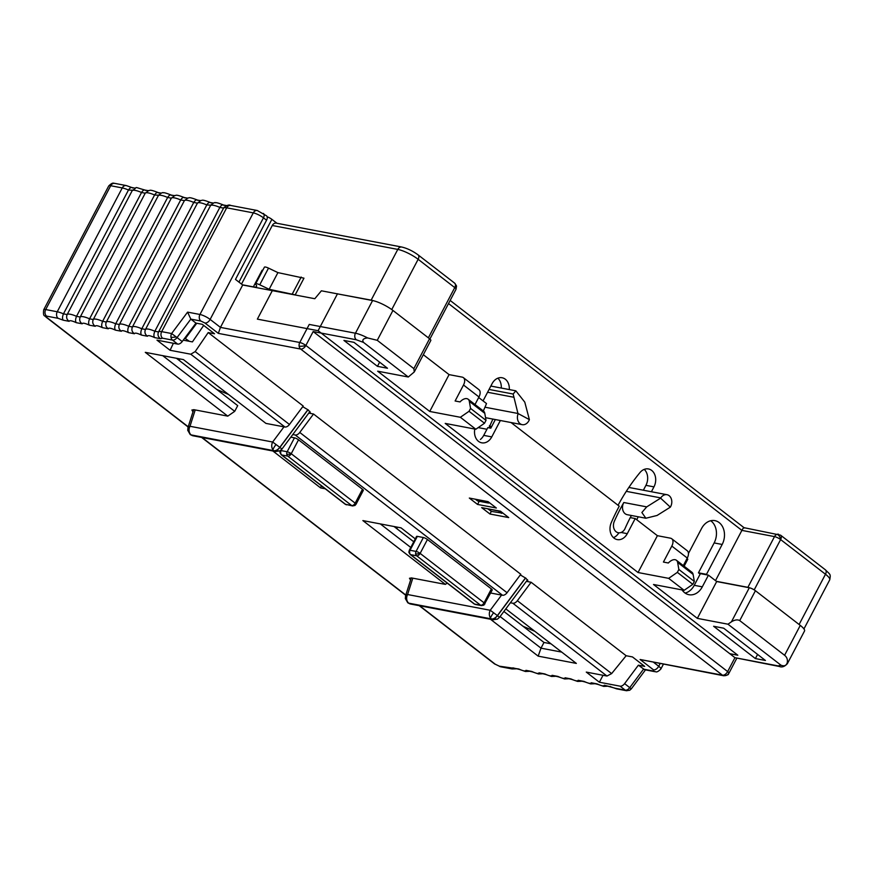 <?xml version="1.0" encoding="UTF-8"?>
<svg xmlns="http://www.w3.org/2000/svg" width="874" height="874" viewBox="0 0 874 874"><rect width="100%" height="100%" fill="white"/><g stroke="black" fill="none" stroke-linecap="round" stroke-linejoin="round"><path stroke-width="1.31" d="M518.61 618.77L509.903 612.04M523.056 626.287L534.801 631.29M396.304 526.956L397.473 529.185M409.251 550.369L416.548 536.461A3.223 0.743 27.7 0 1 417.335 536.374L410.037 550.27A3.223 2.294 -9.8 0 0 408.923 552.412L409.251 550.369A3.223 0.743 27.7 0 1 410.037 550.27A3.223 2.502 100.8 0 0 410.649 554.64L416.669 555.788A3.223 2.502 -79.2 0 1 415.642 553.854A3.223 2.502 -79.2 0 1 416.068 551.418A3.223 0.743 27.7 0 1 420.132 553.395A3.223 1.901 127.7 0 1 416.669 555.788L480.602 605.223L474.582 604.076L410.649 554.64A3.223 1.901 -52.3 0 1 410.125 554.422L474.069 603.858A3.223 1.901 -52.3 0 0 474.582 604.076A3.223 2.502 -79.2 0 0 475.434 604.469L481.465 605.616A3.223 2.502 -79.2 0 1 480.602 605.223A3.223 1.901 127.7 0 0 482.448 604.688A3.223 1.235 55.3 0 0 483.901 605.103L492.215 590.048A3.223 0.743 27.7 0 0 491.374 588.934L484.076 602.831A3.223 0.743 27.7 0 1 484.917 603.945M346.53 504.801A3.223 2.502 -79.2 0 1 345.678 504.407L281.745 454.972A3.223 1.901 127.7 0 1 281.22 454.742L345.164 504.189A3.223 1.901 -52.3 0 0 345.678 504.407L351.698 505.554A3.223 2.502 -79.2 0 0 352.561 505.948L345.164 504.189M290.823 437.153L294.462 437.841L287.164 451.749A3.223 0.743 27.7 0 1 291.228 453.726L355.172 503.162A3.223 0.743 27.7 0 1 356.024 504.276L363.311 490.38A3.223 0.743 27.7 0 0 362.47 489.265L355.172 503.162A3.223 1.901 127.7 0 1 353.544 505.008A3.223 1.235 55.3 0 0 354.997 505.434L356.024 504.276M281.952 449.039L281.133 450.602A3.223 2.294 -9.8 0 0 280.019 452.743L280.346 450.689A3.223 0.743 27.7 0 1 281.133 450.602A3.223 2.502 100.8 0 0 281.745 454.972L287.764 456.119L351.698 505.554A3.223 1.901 127.7 0 0 353.544 505.008M263.413 213.42A4.84 2.851 127.7 0 1 263.467 217.823A8.074 1.868 -152.3 0 0 253.285 212.874A4.84 3.747 100.8 0 1 257.295 210.514L266.515 215.812A4.84 2.851 127.7 0 1 266.559 220.215L263.467 217.823L210.131 319.414A4.84 2.851 127.7 0 1 204.931 323.009L200.856 321.031L190.816 319.119L195.973 323.107L202.298 324.32L214.523 333.77L208.198 332.568L195.186 351.588L190.772 354.21L170.08 350.277L156.981 340.15L177.673 344.094L172.528 340.106A4.84 3.747 -79.2 0 1 170.976 337.189A4.84 3.747 -79.2 0 1 171.621 333.54L177.051 337.561A4.84 2.851 127.7 0 1 172.528 340.106L162.575 338.205L160.532 338.719C158.085 336.938 157.418 334.687 158.533 331.945L154.84 331.246L219.855 207.411A12.913 2.993 -152.3 0 0 213.627 205.324A12.913 2.993 -152.3 0 0 210.492 205.63L145.477 329.465L141.785 328.766L206.799 204.931A12.913 2.993 -152.3 0 0 200.572 202.844A12.913 2.993 -152.3 0 0 197.437 203.139L132.422 326.974L128.74 326.275L193.755 202.44A12.913 2.993 -152.3 0 0 187.517 200.354A12.913 2.993 -152.3 0 0 184.381 200.659L119.367 324.494L115.685 323.795L180.7 199.96A12.913 2.993 -152.3 0 0 174.461 197.874A12.913 2.993 -152.3 0 0 171.326 198.169L106.311 322.014L102.629 321.304L167.644 197.469A12.913 2.993 -152.3 0 0 161.417 195.383A12.913 2.993 -152.3 0 0 158.281 195.689L93.267 319.523L89.574 318.824L154.589 194.989A12.913 2.993 -152.3 0 0 148.362 192.903A12.913 2.993 -152.3 0 0 145.226 193.198L80.211 317.043L76.519 316.333L141.533 192.498A12.913 2.993 -152.3 0 0 135.306 190.412A12.913 2.993 -152.3 0 0 132.171 190.718L67.156 314.553L63.463 313.853L128.478 190.019C130.15 187.539 131.548 186.872 132.662 188.03M419.651 605.758L495.23 664.196L499.305 666.174L518.774 668.981C523.209 671.014 525.591 671.472 525.94 670.336L531.829 671.461C536.254 673.504 538.646 673.952 538.996 672.827L544.884 673.952C549.309 675.984 551.702 676.443 552.051 675.318L557.929 676.432C562.364 678.475 564.757 678.923 565.107 677.798L570.984 678.923C575.42 680.955 577.812 681.414 578.162 680.278L584.04 681.403C588.475 683.446 590.868 683.894 591.206 682.769L597.095 683.894C601.531 685.926 603.912 686.385 604.262 685.249L615.285 688.253A4.84 3.747 100.8 0 0 616.563 688.843L626.516 690.733A4.84 3.747 -79.2 0 1 625.227 690.143A4.84 2.851 -52.3 0 0 627.521 689.641A4.84 2.294 60.8 0 0 629.783 690.209L631.301 688.876L624.604 683.621L638.37 665.18L644.695 666.392L632.47 656.931L626.145 655.729L531.119 582.259L517.364 600.7A4.84 2.851 -52.3 0 1 512.83 603.235L510.372 602.765M728.949 673.111A4.84 4.665 177.4 0 1 722.437 675.176A4.84 2.851 -52.3 0 0 727.649 671.582A4.84 1.125 27.7 0 1 728.949 673.111A4.84 1.125 27.7 0 1 728.916 673.264C727.376 673.756 730.948 674.652 723.727 675.766A4.84 3.747 -79.2 0 1 722.437 675.176L300.667 349.054A4.84 3.747 -79.2 0 1 299.127 346.137A4.84 3.747 -79.2 0 1 299.771 342.488A4.84 1.125 27.7 0 1 305.867 345.459A4.84 2.851 127.7 0 1 300.667 349.054L218.336 333.376L220.445 327.389L242.699 285L235.477 279.418L266.559 220.215M302.732 406.694L308.369 410.026L310.401 412.834L308.773 413.096M520.314 574.939L525.962 578.271L527.994 581.079L526.366 581.341M483.311 410.955A158.15 122.382 100.8 0 0 486.501 403.559L478.69 397.517M727.966 624.2L731.44 621.807C734.772 619.786 737.536 619.382 739.732 620.595L784.59 655.281C786.84 657.073 787.747 659.466 787.31 662.47C786.414 665.627 784.306 666.534 780.974 665.19L727.966 624.2L697.343 618.366L653.512 584.488L684.145 590.311L668.676 578.348L638.053 572.525L445.205 423.409L475.838 429.243L484.502 423.245L486.01 420.372L484.786 413.315A8.074 4.752 -52.3 0 0 483.595 411.173L468.125 399.21A8.074 4.752 -52.3 0 0 466.836 398.642A8.074 4.752 -52.3 0 0 460.052 401.931L455.114 400.991L463.504 385.008A8.074 4.752 127.7 0 0 463.417 377.677L478.886 389.629A8.074 4.752 -52.3 0 1 478.974 396.971L463.504 385.008M486.01 420.372L470.551 408.409L469.316 401.352A8.074 4.752 -52.3 0 0 468.125 399.21M684.145 590.311L692.809 584.324L694.327 581.439L693.093 574.382A8.074 4.752 -52.3 0 0 691.902 572.241L676.432 560.278A8.074 4.752 -52.3 0 0 675.143 559.71A8.074 4.752 -52.3 0 0 668.359 563.009L663.421 562.058L671.811 546.075A8.074 4.752 127.7 0 0 671.724 538.745L687.193 550.696A8.074 4.752 -52.3 0 1 687.281 558.038L671.811 546.075M694.327 581.439L678.858 569.477L677.634 562.419A8.074 4.752 -52.3 0 0 676.432 560.278M417.335 536.374L423.366 537.521A3.223 0.743 27.7 0 1 427.43 539.498L491.374 588.934M294.462 437.841A3.223 0.743 27.7 0 1 298.526 439.819L362.47 489.265M615.285 688.253L625.227 690.143L620.07 686.166L599.378 682.223L586.279 672.095L606.982 676.039L611.636 673.592L626.145 655.729M505.817 608.883L576.337 663.41L538.176 656.145L490.445 619.229M410.572 580.107L409.48 578.271L411.621 577.954L445.369 584.378L362.874 520.587L401.024 527.852L415.281 538.876M490.664 593.009L502.517 595.26A4.84 2.851 -52.3 0 0 507.051 592.725L520.806 574.284L313.526 414.014L299.771 432.455A4.84 2.851 127.7 0 1 295.237 434.99L292.79 434.52M325.248 488.784L320.594 487.9L272.852 450.984M192.99 411.862L191.887 410.026L194.028 409.709L227.775 416.133L145.281 352.342L183.442 359.607L265.936 423.398L284.924 427.015A4.84 2.851 -52.3 0 0 289.458 424.48L195.186 351.588M160.532 338.719L154.654 337.604C150.219 335.561 147.826 335.113 147.477 336.239L141.599 335.113C137.163 333.081 134.771 332.623 134.421 333.748L128.544 332.633C124.108 330.591 121.715 330.143 121.366 331.268L115.488 330.143C111.053 328.111 108.66 327.652 108.321 328.777L102.433 327.663C97.997 325.62 95.616 325.172 95.266 326.297L89.377 325.172C84.953 323.14 82.56 322.681 82.211 323.806L76.322 322.692C71.897 320.649 69.505 320.201 69.155 321.326L63.278 320.201C62.218 318.912 62.283 316.792 63.463 313.853A12.913 2.993 27.7 0 0 57.236 311.767A4.84 3.747 100.8 0 0 58.143 318.322L46.595 316.126A3.223 0.743 -152.3 0 0 46.65 317.338L188.216 426.796M69.155 321.326C66.708 319.545 66.042 317.284 67.156 314.553A12.913 2.993 27.7 0 1 70.291 314.247A12.913 2.993 27.7 0 1 76.519 316.333C75.339 319.283 75.273 321.403 76.322 322.692M82.211 323.806C79.763 322.025 79.097 319.775 80.211 317.043A12.913 2.993 27.7 0 1 83.347 316.738A12.913 2.993 27.7 0 1 89.574 318.824C88.394 321.763 88.329 323.883 89.377 325.172M95.266 326.297C92.819 324.516 92.152 322.255 93.267 319.523A12.913 2.993 27.7 0 1 96.402 319.218A12.913 2.993 27.7 0 1 102.629 321.304C101.45 324.254 101.384 326.363 102.433 327.663M108.321 328.777C105.863 326.996 105.197 324.746 106.311 322.014A12.913 2.993 27.7 0 1 109.447 321.708A12.913 2.993 27.7 0 1 115.685 323.795C114.505 326.734 114.439 328.853 115.488 330.143M121.366 331.268C118.919 329.487 118.252 327.226 119.367 324.494A12.913 2.993 27.7 0 1 122.502 324.188A12.913 2.993 27.7 0 1 128.74 326.275C127.56 329.225 127.495 331.333 128.544 332.633M134.421 333.748C131.974 331.967 131.308 329.716 132.422 326.974A12.913 2.993 27.7 0 1 135.557 326.679A12.913 2.993 27.7 0 1 141.785 328.766C140.605 331.705 140.539 333.824 141.599 335.113M147.477 336.239C145.029 334.458 144.363 332.196 145.477 329.465A12.913 2.993 27.7 0 1 148.613 329.159A12.913 2.993 27.7 0 1 154.84 331.246C153.66 334.196 153.595 336.304 154.654 337.604M177.673 344.094A4.84 2.851 -52.3 0 0 182.207 341.548L195.973 323.107M173.38 343.274L170.08 350.277M183.256 340.15L192.411 341.898L203.697 325.401M208.198 332.568L303.223 406.039L289.458 424.48M227.775 416.133L234.713 411.337L162.706 355.663M176.45 358.274L237.706 405.645L234.713 411.337M320.594 487.9L321.337 485.769M308.773 413.107L313.526 414.014M445.369 584.378L447.226 583.1M410.769 547.463L380.299 523.908M538.176 656.145L540.995 648.158L500.103 616.541M561.72 652.102L540.995 648.158L543.978 642.466L550.97 643.799M526.356 581.352L531.119 582.259M603.027 675.285L599.378 682.223M620.07 686.166A4.84 2.851 -52.3 0 0 624.604 683.621M610.15 686.374L611.002 686.877M604.262 685.249L610.817 686.844M597.095 683.894L597.947 684.386M591.206 682.769L597.761 684.364M584.04 681.403L584.892 681.906M578.162 680.278L584.706 681.873M570.984 678.923L571.836 679.415M565.107 677.798L571.651 679.393M557.929 676.432L558.781 676.935M552.051 675.318L558.606 676.902M544.884 673.952L545.726 674.455M538.996 672.827L545.551 674.422M531.829 671.461L532.681 671.964M525.94 670.336L532.495 671.931M518.774 668.981L519.626 669.484M512.885 667.856L519.44 669.451M291.228 453.726A3.223 1.901 127.7 0 1 287.764 456.119A3.223 2.502 100.8 0 1 286.738 454.174A3.223 0.819 -7.8 0 0 291.228 453.726L298.526 439.819M503.883 611.461L543.978 642.466M394.032 526.519L413.752 541.771M627.521 689.641A4.84 2.851 -52.3 0 0 629.761 687.609L643.526 669.167L653.566 671.079A4.84 3.747 100.8 0 0 654.845 671.669L644.651 669.724L638.37 665.18M182.207 341.548L177.051 337.561L190.816 319.119L187.593 312.116L171.621 333.54L161.668 331.65L226.683 207.815L253.285 212.874L199.949 314.476A8.074 1.868 27.7 0 1 210.131 319.414L220.445 327.389L299.771 342.488L309.254 324.429L355.445 333.223A16.136 3.736 27.7 0 1 367.604 337.932L377.251 340.325L413.861 368.631L414.276 371.953L408.289 377.011L377.666 371.188L429.735 411.457L449.072 374.618L423.322 354.713M242.699 285L314.804 298.722L321.381 290.802L372.586 300.558L355.445 333.223A4.84 3.747 -79.2 0 0 356.352 339.778L363.529 342.411C361.869 339.91 363.223 338.413 367.604 337.932M257.295 210.514L230.681 205.445C229.141 204.483 226.858 205.215 223.831 207.651L158.533 331.945A12.913 2.993 27.7 0 1 161.668 331.65A4.84 3.747 -79.2 0 0 162.575 338.205M210.984 202.943C209.716 201.839 208.329 202.506 206.799 204.931L210.776 205.161C213.464 202.932 215.015 202.134 215.43 202.768C215.889 202.32 218.598 203.074 223.536 205.029L226.617 205.576M224.039 205.423C222.772 204.33 221.373 204.997 219.855 207.411L223.547 208.11A12.913 2.993 -152.3 0 1 226.683 207.815A4.84 3.747 100.8 0 1 230.681 205.445M197.939 200.452C196.661 199.359 195.273 200.026 193.755 202.44L197.437 203.139L200.998 200.463C202.484 200.769 200.758 198.715 210.481 202.55L213.562 203.085M197.437 200.07L200.507 200.605M197.437 200.059C187.702 196.235 189.429 198.278 187.943 197.983L184.381 200.659L180.7 199.96C182.218 197.535 183.616 196.868 184.884 197.972M171.828 195.481C170.561 194.389 169.163 195.055 167.644 197.469L171.326 198.169L174.887 195.492C176.373 195.798 174.658 193.744 184.381 197.579L187.462 198.114M158.773 193.001C157.506 191.898 156.107 192.564 154.589 194.989L158.555 195.219C161.242 193.001 162.793 192.193 163.209 192.826C163.678 192.378 166.377 193.132 171.326 195.099L174.407 195.634M145.718 190.51C144.45 189.418 143.052 190.084 141.533 192.498L145.226 193.198L148.777 190.521C150.262 190.827 148.547 188.773 158.27 192.608L161.351 193.143M132.16 187.637L126.249 185.561A4.84 3.747 100.8 0 0 122.251 187.932A12.913 2.993 -152.3 0 1 128.478 190.019L132.455 190.248C139.086 187.102 131.526 186.293 145.215 190.128L148.296 190.663M488.085 501.643L496.345 508.012L477.565 504.44L469.316 498.06L488.085 501.643M489.943 514.01L481.683 507.63L500.463 511.203L508.712 517.583L489.943 514.01L491.319 511.388M723.727 675.766L640.107 659.499L722.437 675.176M377.251 340.325L392.939 310.445A16.136 3.736 -152.3 0 0 372.586 300.558M392.939 310.445L429.549 338.751A4.84 1.125 -152.3 0 1 430.827 340.423L414.276 371.953M477.565 504.44L479.225 501.283M685.118 593.075A16.136 12.487 100.8 0 0 694.262 585.307L700.402 573.628L708.432 575.158L702.303 586.836A16.136 12.487 -79.2 0 1 688.963 594.713A16.136 12.487 -79.2 0 1 682.048 589.917M787.31 662.47A16.136 3.736 27.7 0 1 787.376 663.65L804.528 630.995A16.136 3.736 27.7 0 0 800.278 625.402L755.42 590.715A4.84 1.125 -152.3 0 0 749.313 587.754L716.68 581.538L708.432 575.158M305.867 345.459L313.165 331.563L734.947 657.685L778.122 665.901A4.84 3.747 -79.2 0 0 779.4 666.491L734.947 657.685L727.649 671.582L305.867 345.459A4.84 1.224 -7.8 0 1 299.127 346.137M387.488 368.249L377.448 366.337L343.93 340.423L353.97 342.335L387.488 368.249M765.427 660.482L755.387 658.57L713.621 626.276L723.672 628.188L765.427 660.482M475.838 429.243L460.369 417.28L429.735 411.457M408.289 377.011L363.529 342.411M716.68 581.538L697.343 618.366M379.633 362.175L377.448 366.337M757.572 654.408L755.387 658.57M449.072 374.618L462.127 377.109A8.074 4.752 127.7 0 1 463.417 377.677M460.369 417.28L469.032 411.293L470.551 408.409M484.502 423.245L469.032 411.293M475.008 404.531L478.974 396.971M638.053 572.525L657.39 535.686L635.212 518.544L627.281 533.664A12.149 9.406 -79.2 0 1 617.241 539.586A12.149 9.406 -79.2 0 1 611.276 522.63A182.349 141.107 -79.2 0 1 619.24 506.188L511.05 422.546M500.365 420.503L491.767 436.902A12.138 9.396 -79.2 0 1 481.738 442.823A12.138 9.396 -79.2 0 1 474.801 429.047M657.39 535.686L670.434 538.176A8.074 4.752 127.7 0 1 671.724 538.745M668.676 578.348L677.339 572.361L678.858 569.477M692.809 584.324L677.339 572.361M683.315 565.598L687.281 558.038M684.124 566.221L687.805 559.207L686.997 558.584M486.938 429.265L478.209 427.604M480.383 439.469A12.138 9.396 100.8 0 0 483.726 435.372L487.801 427.615L490.806 428.194L495.35 419.553M613.45 537.641A12.149 9.406 100.8 0 0 618.858 532.812M630.263 517.605L635.212 518.544M212.338 381.949L203.631 375.219M178.711 358.711L179.88 360.94M216.785 389.465L228.529 394.469M669.123 495.667A8.074 6.249 -79.2 0 1 670.347 507.149L657.073 515.463L645.864 518.238L641.877 512.503L646.716 506.876L660.602 498.158A178.318 137.983 -79.2 0 1 660.777 497.907A8.074 6.249 -79.2 0 1 667.004 494.706A8.074 6.249 -79.2 0 1 669.123 495.667M645.864 518.238L627.303 514.71A8.074 6.249 100.8 0 1 623.807 502.517A178.318 137.983 -79.2 0 0 614.324 521.33A8.117 6.282 100.8 0 0 616.148 531.774A8.117 6.282 100.8 0 0 618.279 532.736A8.117 6.282 100.8 0 0 624.702 529.273A162.182 125.495 -79.2 0 1 631.378 515.485M660.602 498.158L670.347 507.149M485.551 417.685L522.215 424.666A8.074 6.249 -79.2 0 0 529.24 419.957A178.318 137.983 -79.2 0 0 529.382 419.618L524.782 402.138L515.835 390.82L513.147 394.032L489.058 389.443M513.147 394.032L517.954 413.478L484.972 407.208M529.382 419.618L517.954 413.478M487.583 392.262L513.683 397.233M522.215 424.666A8.074 6.249 -79.2 0 1 518.053 413.905M780.569 535.161A4.84 2.851 127.7 0 1 780.624 539.564L825.482 574.251A4.84 2.851 -52.3 0 0 825.427 569.848L780.569 535.161L744.036 527.688M525.602 577.998L497.503 615.657A6.369 3.758 127.7 0 1 494.542 618.311A6.369 3.015 60.8 0 0 497.524 619.065L493.22 619.764A6.369 4.927 -79.2 0 1 491.538 618.989L408.868 603.257A6.369 4.927 100.8 0 0 410.562 604.021L407.852 602.809A6.369 3.758 127.7 0 1 407.797 602.765M411.283 577.9L405.58 595.74A6.369 2.698 17.7 0 1 407.579 594.528A6.369 4.927 100.8 0 0 406.727 599.335A6.369 1.617 172.2 0 1 405.328 598.548L407.754 602.721A6.369 3.758 -52.3 0 0 408.77 603.169L491.428 618.912A6.369 3.758 -52.3 0 0 497.393 615.569L499.524 617.317L497.524 619.065M494.542 618.311A6.369 3.758 127.7 0 1 491.538 618.989L491.428 618.912A6.369 4.927 -79.2 0 1 490.5 617.951A6.369 4.927 -79.2 0 1 490.238 610.271L407.579 594.528L412.801 578.184M308.009 409.753L279.909 447.401A6.369 3.758 127.7 0 1 276.96 450.066A6.369 3.015 60.8 0 0 279.942 450.82L275.638 451.519A6.369 4.927 -79.2 0 1 273.944 450.744L191.275 435.012A6.369 4.927 100.8 0 0 192.968 435.776L190.259 434.564A6.369 3.758 127.7 0 1 190.215 434.52M193.689 409.655L187.986 427.495A6.369 2.698 17.7 0 1 189.986 426.283A6.369 4.927 100.8 0 0 189.145 431.09A6.369 1.617 172.2 0 1 187.746 430.303L190.161 434.476A6.369 3.758 -52.3 0 0 191.177 434.924L273.846 450.667A6.369 3.758 -52.3 0 0 279.811 447.324L281.941 449.072L279.942 450.82M276.96 450.066A6.369 3.758 127.7 0 1 273.944 450.744L273.846 450.667A6.369 4.927 -79.2 0 1 272.917 449.706A6.369 4.927 -79.2 0 1 272.655 442.026L189.986 426.283L195.208 409.939M707.252 574.939L706.487 574.349L722.175 544.458A16.136 12.487 100.8 0 0 719.16 522.586A16.136 12.487 100.8 0 0 714.877 520.631A16.136 12.487 100.8 0 0 701.549 528.519L688.461 553.461M700.14 574.12L698.457 572.82L714.145 542.929A16.136 12.487 100.8 0 0 711.13 521.057A16.136 12.487 100.8 0 0 710.693 520.74M492.903 419.083L488.927 427.834M729.79 653.697L737.82 655.227L318.103 330.7L257.36 319.13L272.393 290.507L295.215 294.855L269.159 289.283L259.753 284.793L268.515 268.11L277.91 272.612L303.966 278.172L295.215 294.855M262.768 270.306A12.913 2.993 -152.3 0 1 262.113 270.197L253.351 286.88A12.913 2.993 27.7 0 0 256.53 286.497A12.913 2.993 27.7 0 0 255.885 284.596A4.84 1.125 27.7 0 1 255.634 283.886A4.84 1.125 27.7 0 1 259.753 284.793M253.351 286.88L242.448 284.804M374.148 300.918A16.136 3.736 -152.3 0 0 371.155 300.132L337.768 293.926M749.324 587.754A4.84 1.125 -152.3 0 0 747.882 587.328L716.429 581.341M706.487 574.349L698.457 572.82M475.358 499.218L477.313 500.726A4.84 2.851 -52.3 0 0 478.078 501.064L488.118 502.976A4.84 2.851 -52.3 0 0 489.615 502.823M499.196 510.962A4.84 2.851 127.7 0 1 498.431 510.951L488.391 509.039A4.84 2.851 127.7 0 1 487.747 508.788L491.483 511.432L503.085 513.235M238.941 282.094L271.88 219.341A4.84 1.125 -152.3 0 0 267.149 216.774M271.88 219.341L276.971 223.274M276.271 223.143A4.84 3.747 100.8 0 0 272.273 225.503L397.79 249.407A4.84 3.747 -79.2 0 1 401.789 247.036L276.271 223.143M448.526 303.562L741.884 530.387C743.206 527.983 743.96 527.208 744.145 528.038M715.5 580.631L741.884 530.387L774.517 536.603A4.84 1.125 27.7 0 1 780.624 539.564L754.207 589.874M318.103 330.7L337.517 293.73M241.519 284.083L272.273 225.503M371.155 300.132L397.79 249.407A16.136 3.736 -152.3 0 1 418.143 259.294L454.753 287.601A4.84 1.125 27.7 0 1 456.02 289.272L429.899 339.036M509.291 389.575A12.127 9.385 100.8 0 0 502.102 377.754A12.127 9.385 100.8 0 0 492.084 383.686L483.049 400.893M651.414 491.734L653.96 486.873A12.138 9.396 100.8 0 0 648.475 468.956A12.138 9.396 100.8 0 0 639.986 472.55A182.349 141.107 100.8 0 0 618.06 505.281M636.72 519.713L638.26 516.796M255.634 283.886L264.396 267.204A4.84 1.125 27.7 0 1 268.515 268.11M301.202 277.047L292.44 293.719M501.261 388.045A12.127 9.385 100.8 0 0 497.863 378.18M643.373 490.205L645.93 485.343A12.138 9.396 100.8 0 0 644.236 469.382M189.407 341.319L184.742 338.162M196.748 323.26L185.517 338.314M277.91 272.612L269.159 289.283M415.642 553.854A3.223 0.819 -7.8 0 0 420.132 553.395L484.076 602.831A3.223 1.901 127.7 0 1 482.448 604.688M281.133 450.602L287.164 451.749A3.223 2.502 100.8 0 0 286.738 454.174M170.976 337.189A4.84 1.224 -7.8 0 0 176.209 336.916M736.738 658.373L728.916 673.264A4.84 1.125 27.7 0 1 728.796 673.384M469.316 401.352L484.786 413.315M677.634 562.419L693.093 574.382M63.278 320.201L58.143 318.322M202.069 437.513L405.798 595.041M606.982 676.039L512.83 603.235M502.517 595.26L295.237 434.99M284.924 427.015L190.772 354.21M410.037 550.27L416.068 551.418L423.366 537.521M427.43 539.498L420.132 553.395M507.051 592.725L299.771 432.455M611.636 673.592L517.364 600.7M510.853 668.37A4.84 3.747 100.8 0 0 512.131 668.96L516.195 668.829M499.305 666.174A4.84 3.747 100.8 0 0 500.584 666.764L512.131 668.96M495.23 664.196A4.84 2.851 127.7 0 1 494.466 663.858L500.584 666.764M46.65 317.338A4.84 2.851 127.7 0 1 45.874 317L188.139 427.004M46.595 316.126A4.84 3.747 -79.2 0 1 45.688 309.56L110.703 185.725L122.251 187.932L57.236 311.767L45.688 309.56A8.074 1.868 27.7 0 0 43.7 309.8C42.728 317.623 45.251 315.153 45.874 317M653.763 662.448L658.712 666.272L660.089 663.65M204.931 323.009L218.336 333.376M126.249 185.561L114.702 183.365A4.84 3.747 100.8 0 0 110.703 185.725A8.074 1.868 27.7 0 0 108.715 185.965L43.7 309.8M653.566 671.079L653.512 669.866L640.107 659.499M653.512 669.866A4.84 2.851 -52.3 0 0 658.712 666.272A8.074 1.868 27.7 0 1 660.831 669.069L663.355 664.273M200.856 321.031A4.84 3.747 -79.2 0 1 199.949 314.476L187.593 312.116M313.165 331.563L356.352 339.778M800.278 625.402L784.59 655.281M413.861 368.631L429.549 338.751M778.122 665.901L780.974 665.19M694.262 585.307L702.303 586.836M755.42 590.715L739.732 620.595M731.44 621.807L749.313 587.754M483.726 435.372L491.767 436.902M621.064 532.474L627.281 533.664M623.807 502.517L646.716 506.876M660.777 497.907L626.297 491.341M747.882 587.328L774.517 536.603A4.84 3.747 -79.2 0 1 776.964 534.353A4.84 3.747 -79.2 0 1 778.516 534.232M776.964 534.353A4.84 2.808 71.4 0 1 780.624 539.564M428.369 337.834L454.753 287.601A4.84 2.851 -52.3 0 0 455.42 284.476A4.84 2.851 -52.3 0 0 454.699 283.187L456.512 286.191L456.02 289.272M455.42 284.476A4.84 3.441 -9.8 0 1 456.512 286.191M406.727 599.335A6.369 4.927 100.8 0 0 408.77 603.169L408.868 603.257A6.369 3.758 127.7 0 1 407.852 602.809L407.754 602.721M501.578 595.085L490.238 610.271L497.393 615.569L525.493 577.922M493.613 612.718A6.369 0.983 126.5 0 0 490.5 617.951M189.145 431.09A6.369 4.927 100.8 0 0 191.177 434.924L191.275 435.012A6.369 3.758 127.7 0 1 190.259 434.564L190.161 434.476M283.984 426.84L272.655 442.026L279.811 447.324L307.899 409.677M276.02 444.473A6.369 0.983 126.5 0 0 272.917 449.706M489.374 425.802A3.223 0.743 27.7 0 1 490.827 426.392A3.223 0.743 27.7 0 1 491.559 426.774M490.827 426.392L490.041 428.042M825.427 569.848C830.453 574.983 830.824 573.836 829.721 579.844A16.136 3.736 -152.3 0 0 825.482 574.251L799.098 624.495M391.749 309.56L418.143 259.294A4.84 2.851 -52.3 0 0 418.089 254.88C412.768 250.991 407.339 248.369 401.789 247.036M491.483 511.432L488.391 509.039M501.523 513.344L498.431 510.951M485.846 501.206L488.118 502.976M475.806 499.294L478.078 501.064M653.96 486.873L645.93 485.343M722.175 544.458L714.145 542.929M474.069 603.858L475.434 604.469M616.563 688.843L610.653 686.767M597.597 684.276L603.737 686.396L607.572 686.221M584.542 681.796L590.682 683.905L594.517 683.741M571.487 679.317L577.627 681.425L581.461 681.261M558.442 676.826L564.571 678.945L568.406 678.77M545.387 674.346L551.516 676.454L555.361 676.29M532.332 671.855L538.46 673.963L542.306 673.799M519.276 669.375L525.416 671.483L529.251 671.319M201.621 437.426L405.733 595.249M419.214 605.671L494.466 663.858M408.923 552.412L410.125 554.422M483.901 605.103L481.465 605.616M354.997 505.434L352.561 505.948M280.019 452.743L281.22 454.742M629.783 690.209L626.516 690.733M114.702 183.365C113.806 183.813 113.434 181.388 108.715 185.965M131.821 187.528L135.241 188.183M645.471 669.877L631.301 688.876M654.845 671.669C655.751 671.221 656.123 673.646 660.831 669.069M779.4 666.491C781.99 667.572 784.644 666.633 787.376 663.65M628.865 487.452L667.004 494.706M515.835 390.82L490.838 386.068M454.699 283.187L418.089 254.88M450.154 300.448L744.003 527.667M803.949 628.93L829.721 579.844M493.22 619.764L410.562 604.021M527.557 579.735L499.524 617.317M275.638 451.519L192.968 435.776M309.964 411.49L281.941 449.072M405.328 598.548L405.58 595.74M187.746 430.303L187.986 427.495"/></g></svg>
